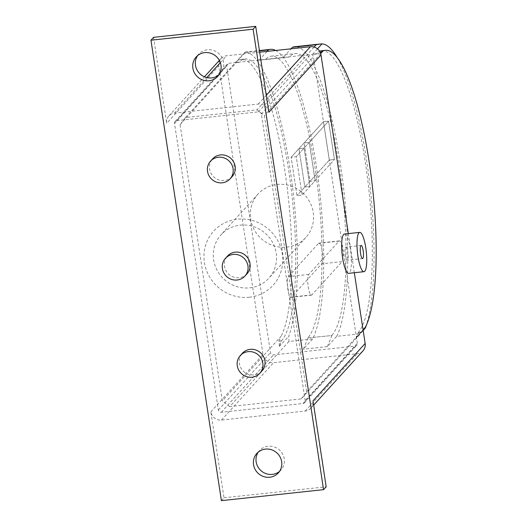 <?xml version="1.0" encoding="UTF-8"?>
<svg xmlns="http://www.w3.org/2000/svg" width="527" height="527" viewBox="0 0 527 527"><rect width="100%" height="100%" fill="white"/><g stroke="black" fill="none" stroke-linecap="round" stroke-linejoin="round"><path stroke-width="0.4" stroke-dasharray="2.63 1.98" d="M218.85 74.913A14.499 13.854 -137.7 0 0 220.253 73.576A14.499 13.854 -137.7 0 0 221.972 57.555A14.499 13.854 -137.7 0 0 207.374 49.755A14.499 13.854 -137.7 0 0 198.804 54.07A14.499 13.854 -137.7 0 0 197.605 55.605M279.521 471.395A14.499 13.854 -137.7 0 0 280.924 470.058A14.499 13.854 -137.7 0 0 282.643 454.043A14.499 13.854 -137.7 0 0 268.045 446.237A14.499 13.854 -137.7 0 0 259.475 450.559A14.499 13.854 -137.7 0 0 258.276 452.087M344.421 234.028A19.769 4.433 -96.1 0 1 350.718 251.287A19.769 4.433 -96.1 0 1 349.473 272.867A19.769 4.433 -96.1 0 1 348.657 273.342M347.517 260.081A6.587 1.476 -96.1 0 1 347.247 260.239A6.587 1.476 -96.1 0 1 345.145 254.488A6.587 1.476 -96.1 0 1 345.56 247.288A6.587 1.476 -96.1 0 1 345.837 247.137A6.587 1.476 -96.1 0 1 347.932 252.888A6.587 1.476 -96.1 0 1 347.517 260.081M261.886 371.001A13.182 12.595 42.3 0 1 254.086 374.928A13.182 12.595 42.3 0 1 240.819 367.833A13.182 12.595 42.3 0 1 242.38 353.274M247.011 273.796A13.182 12.595 42.3 0 1 239.212 277.722A13.182 12.595 42.3 0 1 225.945 270.628A13.182 12.595 42.3 0 1 227.506 256.069M232.137 176.598A13.182 12.595 42.3 0 1 224.344 180.524A13.182 12.595 42.3 0 1 211.07 173.429A13.182 12.595 42.3 0 1 212.631 158.864M357.332 343.288L313.499 56.797A2.635 2.516 -137.7 0 0 310.548 54.512L228.823 63.312A2.635 2.516 -137.7 0 0 226.663 66.145L270.503 352.635A2.635 2.516 -137.7 0 0 273.447 354.921L355.172 346.12A2.635 2.516 -137.7 0 0 357.332 343.288L305.199 400.639A2.635 2.516 42.3 0 1 303.038 403.471L221.314 412.272A2.635 2.516 42.3 0 1 218.369 409.986L174.529 123.496A2.635 2.516 42.3 0 1 176.69 120.663L258.414 111.862A2.635 2.516 42.3 0 1 261.359 114.148L305.199 400.639M268.869 112.297A9.486 9.071 -137.7 0 0 258.263 104.076L174.496 113.101A9.486 9.071 -137.7 0 0 168.884 115.927A9.486 9.071 -137.7 0 0 166.71 123.298L218.843 65.947L262.993 354.487A9.486 9.071 -137.7 0 0 273.599 362.701L357.372 353.683A9.486 9.071 -137.7 0 0 362.984 350.857M259.673 52.193L226.63 55.75A9.486 9.071 -137.7 0 0 221.017 58.576A9.486 9.071 -137.7 0 0 218.843 65.947M221.406 500.65L224.015 497.784L210.859 411.837A9.486 9.071 -137.7 0 0 221.465 420.052L305.232 411.034A9.486 9.071 -137.7 0 0 310.844 408.208A9.486 9.071 -137.7 0 0 313.018 400.836M354.328 272.729L348.34 233.606M224.015 497.784L326.173 486.783M153.555 37.351L166.71 123.298M329.322 160.063L310.034 181.281L315.146 180.728L310.034 181.281L304.165 142.909L309.27 142.362L315.146 180.728L309.929 186.466L304.059 148.094L298.954 148.647L304.823 187.013L309.929 186.466L304.823 187.013L298.954 148.647L304.059 148.094L309.929 186.466L302.109 195.069L296.24 156.697L291.128 157.25L297.004 195.616L302.109 195.069L296.24 156.697L291.128 157.25L297.004 195.616L302.109 195.069L334.434 159.51L329.322 160.063L323.453 121.691L328.565 121.144L334.434 159.51L315.146 180.728L309.27 142.362L296.24 156.697L328.565 121.138L309.27 142.362L304.165 142.909L291.128 157.25L323.453 121.691L304.165 142.909L310.034 181.281L297.004 195.616L329.329 160.063L323.453 121.691L328.565 121.138L334.434 159.51L329.329 160.063M321.707 263.81A10.547 2.365 83.9 0 0 322.372 252.301A10.547 2.365 83.9 0 0 319.013 243.099A10.547 2.365 83.9 0 0 318.578 243.349L288.335 276.609A10.547 2.365 83.9 0 0 287.676 288.124A10.547 2.365 83.9 0 0 291.029 297.327A10.547 2.365 83.9 0 0 291.471 297.076L321.707 263.81L342.142 261.609L311.898 294.876A10.547 2.365 -96.1 0 1 311.464 295.127A10.547 2.365 -96.1 0 1 308.104 285.924A10.547 2.365 -96.1 0 1 308.769 274.409L339.006 241.149A10.547 2.365 -96.1 0 1 339.441 240.898A10.547 2.365 -96.1 0 1 342.8 250.101A10.547 2.365 -96.1 0 1 342.142 261.609M286.734 247.123A32.292 30.862 -137.7 0 0 305.831 237.506A32.292 30.862 -137.7 0 0 309.659 201.828A32.292 30.862 -137.7 0 0 277.143 184.45A32.292 30.862 -137.7 0 0 258.046 194.068A32.292 30.862 -137.7 0 0 254.218 229.739A32.292 30.862 -137.7 0 0 286.734 247.123M249.719 287.841A32.292 30.862 -137.7 0 0 268.816 278.223A32.292 30.862 -137.7 0 0 272.643 242.545A32.292 30.862 -137.7 0 0 240.128 225.167A32.292 30.862 -137.7 0 0 221.03 234.785A32.292 30.862 -137.7 0 0 217.203 270.463A32.292 30.862 -137.7 0 0 249.719 287.841M249.324 297.235A40.197 38.418 42.3 0 1 204.41 262.42A40.197 38.418 42.3 0 1 237.387 219.212A40.197 38.418 42.3 0 1 282.307 254.034A40.197 38.418 42.3 0 1 249.324 297.235M314.072 47.068L256.998 109.847L185.484 117.547L244.68 52.436L259.462 50.842M267.051 51.396L259.08 60.17L283.085 57.581L291.056 48.813M275.687 50.467A150.241 33.695 -96.1 0 1 318.532 181.716A150.241 33.695 -96.1 0 1 312.656 338.933L288.908 341.489L288.809 336.074A150.241 33.695 83.9 0 0 290.028 168.871A150.241 33.695 83.9 0 0 245.358 52.14L244.68 52.436M259.08 60.17L283.085 57.581M288.908 341.489L229.719 406.6L301.227 398.899L360.415 333.789L336.667 336.345L327.313 346.634L331.957 335.541L307.906 337.879A143.39 32.154 83.9 0 0 316.931 181.321A143.39 32.154 83.9 0 0 271.267 56.158A143.39 32.154 83.9 0 0 265.325 59.571L265.285 59.327M307.946 338.123L303.308 349.217L312.656 338.933M336.667 336.345A150.241 33.695 83.9 0 0 341.035 168.126A150.241 33.695 83.9 0 0 294.54 46.758M307.906 337.879L331.957 335.541M331.918 335.297A143.39 32.154 83.9 0 0 340.936 178.739A143.39 32.154 83.9 0 0 295.272 53.576A143.39 32.154 83.9 0 0 289.33 56.988L265.325 59.571M327.313 346.634L303.308 349.217M185.484 117.547L180.082 124.629L222.354 400.889L229.719 406.6M301.227 398.899L306.635 391.818L264.363 115.558L256.998 109.847M363.169 330.528L360.415 333.789M355.936 338.262L360.824 332.432L358.261 332.708L355.936 338.262L363.143 330.337M363.07 329.869L360.824 332.432M306.635 391.818L363.05 329.757M337.517 58.069A150.241 33.695 -96.1 0 1 370.428 189.7A150.241 33.695 -96.1 0 1 366.291 325.324M281.642 340.956L279.079 341.232L279.317 346.516L281.602 340.712A143.39 32.154 83.9 0 0 290.621 184.154A143.39 32.154 83.9 0 0 244.963 58.991A143.39 32.154 83.9 0 0 239.014 62.403L236.208 62.706L239.014 62.403M279.317 346.516L288.809 336.074M238.981 62.16L235.872 62.581L245.358 52.14M279.079 341.232L281.602 340.712M235.872 62.581L236.419 62.436M180.082 124.629L236.208 62.706M315.601 53.912L312.491 54.334L315.633 54.156A143.39 32.154 83.9 0 1 319.606 51.238M312.491 54.334L317.471 48.853M358.261 332.708L358.222 332.465A143.39 32.154 83.9 0 0 367.24 175.906A143.39 32.154 83.9 0 0 321.582 50.744M318.163 53.635L315.633 54.156M320.693 53.589L264.363 115.558M318.446 53.853L320.212 52.351M278.796 341.015L281.049 336.325L222.354 400.889M238.777 60.065A143.39 32.154 -96.1 0 1 241.129 59.406A143.39 32.154 -96.1 0 1 285.621 176.018A143.39 32.154 -96.1 0 1 281.049 336.325M358.222 332.465L361.035 332.162M261.359 114.148L313.499 56.797M258.414 111.862L310.548 54.512M176.69 120.663L228.823 63.312M174.529 123.496L226.663 66.145M218.369 409.986L270.503 352.635M221.314 412.272L273.447 354.921M303.038 403.471L355.172 346.12M258.263 104.076L266.26 95.282M174.496 113.101L206.788 77.574M220.345 62.66L226.63 55.75M221.465 420.052L273.599 362.701M210.859 411.837L262.993 354.487M305.232 411.034L357.372 353.683M339.006 241.149L318.578 243.349M311.898 294.876L291.471 297.076M308.769 274.409L288.335 276.609M220.253 73.576L217.651 76.441M280.924 470.058L278.322 472.93M362.569 258.586L347.247 260.239M361.16 245.483L345.837 247.137M175.129 121.447L227.262 64.096M304.599 402.687L356.733 345.337M259.475 450.559L256.866 453.424M198.804 54.07L196.196 56.942M168.884 115.927L204.45 76.797M219.357 60.401L221.017 58.576M310.844 408.208L313.67 405.098M339.441 240.898L319.013 243.099M311.464 295.127L291.029 297.327M305.831 237.506L268.816 278.223M245.259 52.068L259.416 50.539M258.046 194.068L221.03 234.785M241.129 59.406L244.963 58.991M271.267 56.158L295.272 53.576"/><path stroke-width="0.79" d="M197.605 55.605A14.499 13.854 -137.7 0 0 197.592 70.967A14.499 13.854 -137.7 0 0 211.683 77.891A14.499 13.854 -137.7 0 0 218.85 74.913M204.772 52.621A14.499 13.854 42.3 0 1 219.37 60.427A14.499 13.854 42.3 0 1 217.651 76.441A14.499 13.854 42.3 0 1 209.074 80.763A14.499 13.854 42.3 0 1 194.476 72.957A14.499 13.854 42.3 0 1 196.196 56.942A14.499 13.854 42.3 0 1 204.772 52.621M258.276 452.087A14.499 13.854 -137.7 0 0 258.263 467.449A14.499 13.854 -137.7 0 0 272.354 474.379A14.499 13.854 -137.7 0 0 279.521 471.395M265.443 449.109A14.499 13.854 42.3 0 1 280.041 456.909A14.499 13.854 42.3 0 1 278.322 472.93A14.499 13.854 42.3 0 1 269.745 477.245A14.499 13.854 42.3 0 1 255.147 469.445A14.499 13.854 42.3 0 1 256.866 453.424A14.499 13.854 42.3 0 1 265.443 449.109M363.979 271.688L348.657 273.342A19.769 4.433 -96.1 0 1 342.359 256.082A19.769 4.433 -96.1 0 1 343.604 234.502A19.769 4.433 -96.1 0 1 344.421 234.028L359.75 232.381A19.769 4.433 83.9 0 0 358.927 232.848A19.769 4.433 83.9 0 0 357.681 254.436A19.769 4.433 83.9 0 0 363.979 271.688A19.769 4.433 83.9 0 0 364.796 271.221A19.769 4.433 83.9 0 0 366.041 249.633A19.769 4.433 83.9 0 0 359.75 232.381M362.839 258.428A6.587 1.476 -96.1 0 1 362.569 258.586A6.587 1.476 -96.1 0 1 360.468 252.835A6.587 1.476 -96.1 0 1 360.883 245.641A6.587 1.476 -96.1 0 1 361.16 245.483A6.587 1.476 -96.1 0 1 363.255 251.234A6.587 1.476 -96.1 0 1 362.839 258.428M248.092 351.641A13.182 12.595 -137.7 0 0 240.292 355.567A13.182 12.595 -137.7 0 0 238.731 370.125A13.182 12.595 -137.7 0 0 252.005 377.22A13.182 12.595 -137.7 0 0 259.798 373.294A13.182 12.595 -137.7 0 0 261.359 358.735A13.182 12.595 -137.7 0 0 248.092 351.641M240.292 355.567L242.38 353.274A13.182 12.595 42.3 0 1 250.173 349.348A13.182 12.595 42.3 0 1 263.447 356.443A13.182 12.595 42.3 0 1 261.886 371.001L259.798 373.294M233.217 254.436A13.182 12.595 -137.7 0 0 225.418 258.362A13.182 12.595 -137.7 0 0 223.856 272.927A13.182 12.595 -137.7 0 0 237.13 280.015A13.182 12.595 -137.7 0 0 244.923 276.095A13.182 12.595 -137.7 0 0 246.484 261.53A13.182 12.595 -137.7 0 0 233.217 254.436M225.418 258.362L227.506 256.069A13.182 12.595 42.3 0 1 235.299 252.143A13.182 12.595 42.3 0 1 248.573 259.238A13.182 12.595 42.3 0 1 247.011 273.796L244.923 276.095M218.343 157.237A13.182 12.595 -137.7 0 0 210.543 161.157A13.182 12.595 -137.7 0 0 208.982 175.722A13.182 12.595 -137.7 0 0 222.256 182.816A13.182 12.595 -137.7 0 0 230.049 178.89A13.182 12.595 -137.7 0 0 231.61 164.332A13.182 12.595 -137.7 0 0 218.343 157.237M210.543 161.157L212.631 158.864A13.182 12.595 42.3 0 1 220.424 154.938A13.182 12.595 42.3 0 1 233.698 162.033A13.182 12.595 42.3 0 1 232.137 176.598L230.049 178.89M348.34 233.606L321.002 54.946A9.486 9.071 -137.7 0 0 310.396 46.732L259.673 52.193M313.67 405.098L362.984 350.857A9.486 9.071 -137.7 0 0 365.152 343.485L354.328 272.729M323.565 489.649L221.406 500.65L150.953 40.217L253.112 29.216L323.565 489.649L326.173 486.783L313.018 400.836L365.152 343.485M321.002 54.946L268.869 112.297L255.714 26.35L153.555 37.351L150.953 40.217M253.112 29.216L255.714 26.35M291.056 48.813L292.432 47.298L316.187 44.736L314.072 47.068M259.462 50.842L268.427 49.881L267.051 51.396M268.427 49.881A150.241 33.695 -96.1 0 1 270.535 49.347A150.241 33.695 -96.1 0 1 275.687 50.467M316.187 44.736L319.817 44.037L294.54 46.758A150.241 33.695 83.9 0 0 292.432 47.298M363.143 330.337L365.428 327.827L363.169 330.528M363.05 329.757L365.33 327.247L363.07 329.869M319.817 44.037L321.977 43.893A150.241 33.695 -96.1 0 1 337.517 58.069M366.291 325.324A150.241 33.695 -96.1 0 1 365.428 327.827M317.471 48.853L321.977 43.893M365.33 327.247A143.39 32.154 83.9 0 0 369.901 166.94A143.39 32.154 83.9 0 0 325.409 50.328L321.582 50.744A143.39 32.154 83.9 0 0 319.606 51.238M320.212 52.351L323.058 50.987L320.693 53.589M325.409 50.328A143.39 32.154 83.9 0 0 323.058 50.987M266.26 95.282L310.396 46.732M206.788 77.574L220.345 62.66M204.45 76.797L219.357 60.401M259.416 50.539L270.535 49.347"/></g></svg>
